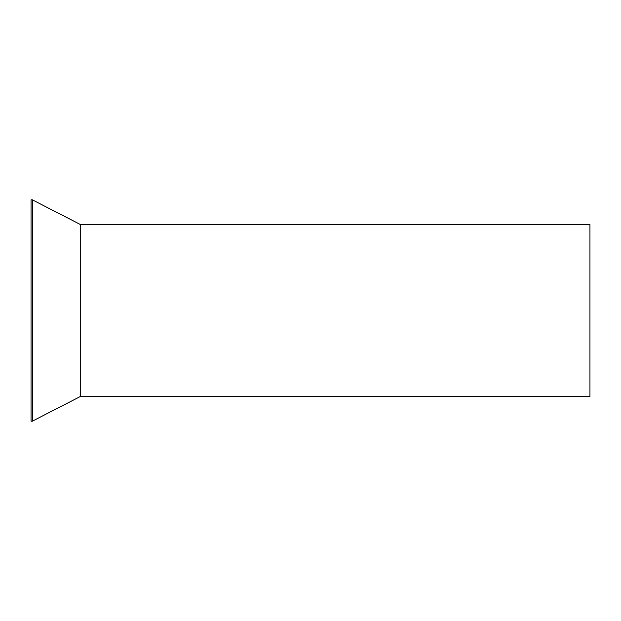 <?xml version="1.0" encoding="UTF-8"?>
<svg xmlns="http://www.w3.org/2000/svg" width="621" height="621" viewBox="0 0 621 621"><rect width="100%" height="100%" fill="white"/><g stroke="black" fill="none" stroke-linecap="round" stroke-linejoin="round"><path stroke-width="0.93" d="M80.233 224.429L589.95 224.429L589.95 396.571L80.233 396.571L32.354 421.162L32.354 199.838L80.233 224.429L80.233 396.571M32.354 199.838L31.05 199.838L31.05 421.162L32.354 421.162"/></g></svg>
